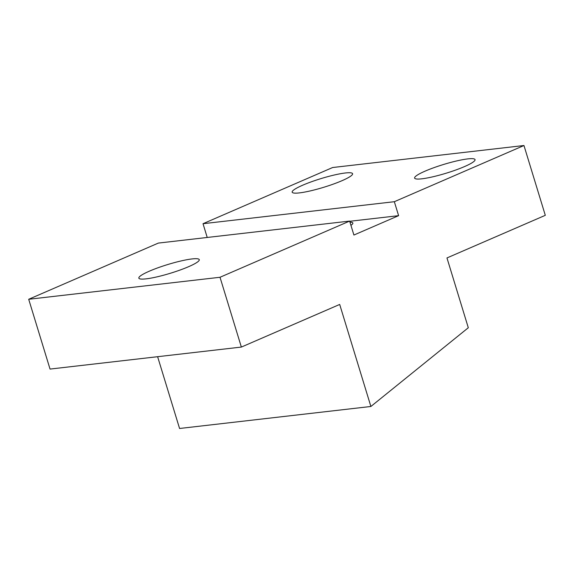 <?xml version="1.0" encoding="UTF-8"?>
<svg xmlns="http://www.w3.org/2000/svg" width="574" height="574" viewBox="0 0 574 574"><rect width="100%" height="100%" fill="white"/><g stroke="black" fill="none" stroke-linecap="round" stroke-linejoin="round"><path stroke-width="0.86" d="M464.495 166.589A31.592 4.556 163 0 1 432.789 176.814A31.592 4.556 163 0 1 414.615 178.091A31.592 4.556 163 0 1 425.155 171.117A31.592 4.556 163 0 1 456.861 160.892A31.592 4.556 163 0 1 475.042 159.615A31.592 4.556 163 0 1 464.495 166.589M342.054 180.674A31.592 4.556 163 0 1 310.347 190.898A31.592 4.556 163 0 1 292.166 192.175A31.592 4.556 163 0 1 302.713 185.201A31.592 4.556 163 0 1 334.42 174.977A31.592 4.556 163 0 1 352.594 173.7A31.592 4.556 163 0 1 342.054 180.674M188.724 266.637A31.592 4.556 163 0 1 157.018 276.862A31.592 4.556 163 0 1 138.843 278.132A31.592 4.556 163 0 1 149.391 271.158A31.592 4.556 163 0 1 181.097 260.933A31.592 4.556 163 0 1 199.271 259.663A31.592 4.556 163 0 1 188.724 266.637M370.883 406.478L468.305 327.747L446.967 257.941L545.3 215.322L523.962 145.516L394.338 201.704L398.607 215.666L353.907 235.039L349.638 221.083L220.014 277.271L28.7 299.276L50.038 369.075L241.36 347.069L339.693 304.442L370.883 406.478L179.569 428.484L157.62 356.698M349.638 221.083L158.324 243.089L28.7 299.276M523.962 145.516L332.64 167.522L203.024 223.709L207.221 237.464M394.338 201.704L203.024 223.709M220.014 277.271L241.36 347.069M350.936 225.338A27.538 3.968 -17 0 0 352.845 223.028A27.538 3.968 -17 0 0 349.975 222.174M398.607 215.666L349.702 221.291"/></g></svg>

